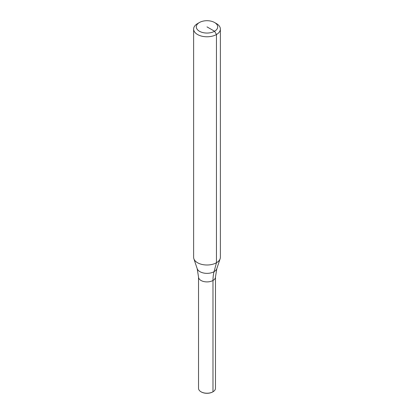 <?xml version="1.0" encoding="UTF-8"?>
<svg xmlns="http://www.w3.org/2000/svg" width="414" height="414" viewBox="0 0 414 414"><rect width="100%" height="100%" fill="white"/><g stroke="black" fill="none" stroke-linecap="round" stroke-linejoin="round"><path stroke-width="0.62" d="M201.132 391.856A8.13 4.694 180 0 0 201.251 391.923A8.13 4.694 180 0 0 212.749 391.923L212.987 391.789A8.471 4.89 180 0 0 215.471 388.327L215.471 277.013A8.471 4.89 180 0 1 212.987 280.475A44.583 25.74 60 0 1 214.064 271.672A9.988 5.765 180 0 0 216.807 268.686L215.471 277.013A8.471 4.89 180 0 1 212.987 280.475A8.471 4.89 180 0 1 201.013 280.475A8.471 4.89 180 0 1 198.529 277.013L197.193 268.686L193.866 258.74A13.372 7.721 180 0 1 193.628 257.28L193.628 29.063A13.372 7.721 180 0 1 197.54 23.603L199.434 22.511A10.702 6.179 180 0 1 214.566 22.511A10.702 6.179 180 0 1 214.566 31.247A10.702 6.179 180 0 1 199.434 31.247A10.702 6.179 180 0 1 199.434 22.511L197.54 23.603M214.566 22.511L216.46 23.603A13.372 7.721 180 0 1 220.372 29.063L220.372 257.28A13.372 7.721 180 0 1 220.134 258.74A13.372 7.721 180 0 1 216.46 262.74A13.372 7.721 180 0 1 203.083 264.66A13.372 7.721 180 0 1 193.866 258.74M220.372 29.063A13.372 7.721 180 0 1 216.46 34.522A13.372 7.721 180 0 1 201.882 36.194A13.372 7.721 180 0 1 193.628 29.063M212.987 391.789A8.471 4.89 180 0 1 201.013 391.789A8.471 4.89 180 0 1 198.529 388.327L198.529 277.013A8.471 4.89 180 0 0 203.76 281.536A8.471 4.89 180 0 0 212.987 280.475L212.987 391.789M197.193 268.686A9.988 5.765 180 0 0 199.936 271.672A9.988 5.765 180 0 0 214.064 271.672L216.46 262.74L216.46 34.522L214.566 31.247L207 26.879M216.807 268.686L220.134 258.74"/></g></svg>
